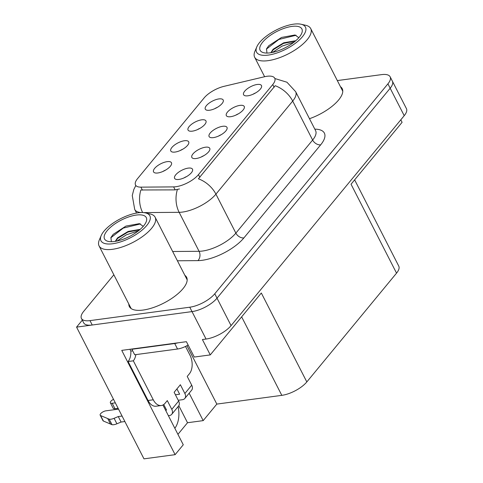 <?xml version="1.0" encoding="UTF-8"?>
<svg xmlns="http://www.w3.org/2000/svg" width="483" height="483" viewBox="0 0 483 483"><rect width="100%" height="100%" fill="white"/><g stroke="black" fill="none" stroke-linecap="round" stroke-linejoin="round"><path stroke-width="0.72" d="M221.136 134.739A6.031 2.355 -27.1 0 0 218.491 136.091M222.711 126.292A10.046 3.924 -27.1 0 0 211.868 131.352A10.046 3.924 -27.1 0 0 209.851 137.275A10.046 3.924 -27.1 0 0 213.377 137.619A10.046 3.924 -27.1 0 0 227.149 128.418A10.046 3.924 -27.1 0 0 222.711 126.292M182.84 149.181A6.031 2.355 -27.1 0 0 180.195 150.533M184.421 140.74A10.046 3.924 -27.1 0 0 173.572 145.794A10.046 3.924 -27.1 0 0 171.556 151.716A10.046 3.924 -27.1 0 0 175.081 152.06A10.046 3.924 -27.1 0 0 188.853 142.865A10.046 3.924 -27.1 0 0 184.421 140.74M203.886 155.647A6.031 2.355 -27.1 0 0 201.248 156.999M205.468 147.206A10.046 3.924 -27.1 0 0 194.619 152.26A10.046 3.924 -27.1 0 0 192.602 158.183A10.046 3.924 -27.1 0 0 196.128 158.527A10.046 3.924 -27.1 0 0 209.906 149.332A10.046 3.924 -27.1 0 0 205.468 147.206M186.643 176.561A6.031 2.355 -27.1 0 0 183.999 177.913M188.219 168.114A10.046 3.924 -27.1 0 0 177.376 173.174A10.046 3.924 -27.1 0 0 175.359 179.096A10.046 3.924 -27.1 0 0 178.879 179.441A10.046 3.924 -27.1 0 0 192.657 170.239A10.046 3.924 -27.1 0 0 188.219 168.114M238.379 113.825A6.031 2.355 -27.1 0 0 235.74 115.177M239.96 105.385A10.046 3.924 -27.1 0 0 229.111 110.438A10.046 3.924 -27.1 0 0 227.095 116.361A10.046 3.924 -27.1 0 0 230.62 116.705A10.046 3.924 -27.1 0 0 244.398 107.51A10.046 3.924 -27.1 0 0 239.96 105.385M255.628 92.917A6.031 2.355 -27.1 0 0 252.983 94.27M257.21 84.471A10.046 3.924 -27.1 0 0 246.36 89.53A10.046 3.924 -27.1 0 0 244.344 95.453A10.046 3.924 -27.1 0 0 247.87 95.797A10.046 3.924 -27.1 0 0 261.641 86.596A10.046 3.924 -27.1 0 0 257.21 84.471M217.332 107.359A6.031 2.355 -27.1 0 0 214.694 108.711M218.914 98.918A10.046 3.924 -27.1 0 0 208.064 103.972A10.046 3.924 -27.1 0 0 206.048 109.895A10.046 3.924 -27.1 0 0 209.574 110.239A10.046 3.924 -27.1 0 0 223.351 101.044A10.046 3.924 -27.1 0 0 218.914 98.918M200.089 128.267A6.031 2.355 -27.1 0 0 197.444 129.619M201.665 119.826A10.046 3.924 -27.1 0 0 190.821 124.886A10.046 3.924 -27.1 0 0 188.805 130.802A10.046 3.924 -27.1 0 0 192.325 131.153A10.046 3.924 -27.1 0 0 206.102 121.951A10.046 3.924 -27.1 0 0 201.665 119.826M165.597 170.088A6.031 2.355 -27.1 0 0 162.952 171.441M167.172 161.648A10.046 3.924 -27.1 0 0 156.323 166.701A10.046 3.924 -27.1 0 0 154.312 172.624A10.046 3.924 -27.1 0 0 157.832 172.974A10.046 3.924 -27.1 0 0 171.61 163.773A10.046 3.924 -27.1 0 0 167.172 161.648M267.039 76.272A18.088 7.064 -27.1 0 0 264.461 76.755L224.052 86.33A18.088 7.064 -27.1 0 0 204.116 97.934L137.528 178.674A18.088 7.064 -27.1 0 0 135.53 185.019A18.088 7.064 -27.1 0 0 140.903 187.144L173.626 186.891A18.088 7.064 -27.1 0 0 198.459 174.629L272.738 84.567A18.088 7.064 -27.1 0 0 274.73 78.222A18.088 7.064 -27.1 0 0 267.039 76.272M82.309 320.151L76.568 327.118L192.011 311.601A20.093 7.855 -27.1 0 0 217.024 298.168L390.173 88.232A20.093 7.855 -27.1 0 0 392.389 81.186A20.093 7.855 -27.1 0 1 390.173 88.232L217.024 298.168A20.093 7.855 -27.1 0 1 192.011 311.601L92.235 325.011A20.093 7.855 -27.1 0 1 83.686 322.837L81.44 318.448A20.093 7.855 -27.1 0 0 89.989 320.615L189.765 307.212A20.093 7.855 -27.1 0 0 214.772 293.779L387.921 83.843A20.093 7.855 -27.1 0 0 390.143 76.797A20.093 7.855 -27.1 0 0 381.594 74.623L337.327 80.576M162.922 405.014L183.268 444.777L175.112 454.666L121.746 350.374L186.414 341.686L194.281 357.052L210.262 354.908L202.401 339.537L206.054 339.048A20.093 7.855 -27.1 0 0 231.067 325.614L404.217 115.678A20.093 7.855 -27.1 0 0 406.432 108.633L390.143 76.797M354.631 179.863L398.759 266.097A20.093 7.855 152.9 0 1 396.543 273.143L306.82 381.926L261.315 293.006L210.262 354.908M400.805 119.808L402.091 122.32L351.038 184.222L396.543 273.143M175.112 454.666L143.976 458.85L76.568 327.118M306.82 381.926A20.093 7.855 152.9 0 1 281.812 395.354L216.825 404.09L186.951 345.701M216.825 404.09L203.192 420.621L189.161 393.198M177.931 434.35L187.519 422.728L203.192 420.621M174.84 428.3A21.433 13.228 82.3 0 0 178.094 406.614M187.519 422.728L178.813 405.702M128.81 304.018A32.15 12.564 -27.1 0 0 129.372 306.59A32.15 12.564 -27.1 0 0 143.053 310.062A32.15 12.564 -27.1 0 0 174.846 296.224A32.15 12.564 -27.1 0 0 186.619 277.302A32.15 12.564 -27.1 0 0 184.862 275.334M274.893 78.542L286.938 82.219L295.65 91.679A26.794 10.469 152.9 0 1 292.692 101.074A23.444 16.011 -140.5 0 0 275.177 85.714L198.404 178.795A23.444 16.011 39.5 0 1 215.925 194.154A26.794 10.469 152.9 0 1 182.574 212.061A26.794 10.469 152.9 0 1 179.139 212.321L143.493 212.598M179.483 188.956L175.154 189.879L140.879 189.982A23.444 17.032 89.6 0 0 142.642 212.55M309.482 118.709A32.15 12.564 -27.1 0 0 342.212 88.649A32.15 12.564 -27.1 0 0 340.455 86.686M113.855 274.791L83.662 311.402A20.093 7.855 -27.1 0 0 81.44 318.448M185.502 346.444L190.006 355.253A13.397 8.265 -97.7 0 1 189.396 373.782L187.217 376.42L191.715 385.205L184.862 393.506A6.696 4.576 39.5 0 1 184.808 398.475A6.696 4.576 39.5 0 1 182.447 399.701L178.233 400.268M118.136 408.34L115.002 408.763L112.195 403.275L115.322 402.852M184.862 393.506L180.37 384.728L174.146 392.274L178.638 401.059L171.791 409.361L167.293 400.582L165.114 403.22A13.397 8.265 -97.7 0 1 161.286 405.521A13.397 8.265 -97.7 0 1 153.274 399.791L133.332 360.819L128.104 361.525A13.397 8.265 82.3 0 0 130.839 351.093L130.277 349.994A6.696 4.576 39.5 0 1 129.957 349.269M175.426 394.774L179.64 394.213L176.923 388.906M177.901 342.827A13.397 5.235 152.9 0 1 174.725 343.522L131.889 349.281A13.397 5.235 -27.1 0 0 132.167 348.974M131.889 349.281L134.697 354.77L177.533 349.016A13.397 5.235 -27.1 0 0 188.122 345.025M161.286 405.521L156.057 406.221A13.397 8.265 -97.7 0 1 148.046 400.498L128.104 361.525M132.692 350.845L130.839 351.093M135.868 354.613A13.397 8.265 -97.7 0 1 133.332 360.819M165.572 410.194L166.563 410.061L163.731 404.525M124.88 421.532L121.082 422.045L118.269 416.551L122.072 416.044M171.791 409.361A6.696 4.576 39.5 0 1 171.731 414.323A6.696 4.576 39.5 0 1 169.376 415.549L168.38 415.688M118.54 409.131L105.97 410.822A4.275 1.672 152.9 0 0 101.738 412.663A4.275 1.672 152.9 0 0 100.174 415.181A4.275 1.672 152.9 0 0 100.591 415.543L109.218 419.208A6.696 2.62 -27.1 0 0 114.103 418.308L118.269 416.551M121.082 422.045L116.91 423.796L114.103 418.308M109.218 419.208L112.026 424.696L103.398 421.031A4.275 1.672 -27.1 0 1 102.982 420.669L100.174 415.181M112.026 424.696A6.696 2.62 -27.1 0 0 116.91 423.796M171.731 414.323L178.583 406.022A6.696 4.576 -140.5 0 0 178.638 401.059M107.739 418.628L110.553 424.116M184.808 398.475L191.654 390.167A6.696 4.576 -140.5 0 0 191.715 385.205M112.195 403.275A4.275 1.672 152.9 0 1 110.372 402.81A4.275 1.672 152.9 0 1 113.517 399.326M110.372 402.81L113.185 408.304A4.275 1.672 -27.1 0 0 115.002 408.763M295.801 40.711L283.75 42.782L273.088 49.254L270.86 52.725M271.211 52.665L273.318 49.695L283.545 43.385L295.379 41.079M268.24 55.098A27.465 10.729 152.9 0 1 256.793 46.899A27.465 10.729 152.9 0 1 293.767 24.15A27.465 10.729 152.9 0 1 301.066 24.241A27.465 10.729 152.9 0 1 299.478 39.86A27.465 10.729 152.9 0 1 268.24 55.098M301.066 24.241L305.691 25.285A31.48 12.298 152.9 0 1 310.714 28.575A31.48 12.298 152.9 0 1 307.242 39.618A31.48 12.298 152.9 0 1 268.059 60.659A31.48 12.298 152.9 0 1 254.662 57.26A31.48 12.298 152.9 0 1 254.933 51.258L256.793 46.899M262.722 42.081A23.444 9.159 152.9 0 1 289.082 26.921A23.444 9.159 152.9 0 1 301.676 33.418A23.444 9.159 152.9 0 1 299.291 37.167A23.444 9.159 152.9 0 1 263.881 52.756A23.444 9.159 152.9 0 1 262.722 42.081M298.838 37.698L295.004 34.987L281.541 37.439L268.789 45.698L266.519 48.855L266.954 53.064M294.05 42.16L282.006 46.145L272.539 52.412M296.091 35.265L278.854 39.449L266.381 49.157M140.209 229.359L128.158 231.429L117.496 237.902L115.268 241.373M115.618 241.319L117.725 238.342L127.953 232.039L139.786 229.727M112.648 243.752A27.465 10.729 152.9 0 1 101.201 235.547A27.465 10.729 152.9 0 1 138.174 212.798A27.465 10.729 152.9 0 1 145.474 212.894A27.465 10.729 152.9 0 1 143.886 228.507A27.465 10.729 152.9 0 1 112.648 243.752M145.474 212.894L150.098 213.933A31.48 12.298 152.9 0 1 155.121 217.223A31.48 12.298 152.9 0 1 151.65 228.266A31.48 12.298 152.9 0 1 112.467 249.306A31.48 12.298 152.9 0 1 99.069 245.907A31.48 12.298 152.9 0 1 99.341 239.906L101.201 235.547M107.129 230.729A23.444 9.159 152.9 0 1 133.489 215.569A23.444 9.159 152.9 0 1 146.083 222.065A23.444 9.159 152.9 0 1 143.699 225.815A23.444 9.159 152.9 0 1 108.289 241.403A23.444 9.159 152.9 0 1 107.129 230.729M143.246 226.352L139.412 223.641L125.948 226.086L113.197 234.346L110.927 237.503L111.362 241.711M138.458 230.808L126.413 234.792L116.946 241.065M140.499 223.913L123.262 228.097L110.788 237.805M404.217 115.678L387.921 83.843M231.067 325.614L214.772 293.779M206.054 339.048L189.765 307.212M281.812 395.354L241.645 316.86M140.903 187.144L142.431 190.133M173.626 186.891L175.154 189.879M198.459 174.629L199.859 177.364M272.738 84.567L274.133 87.302M314.825 129.148A33.49 13.089 152.9 0 1 320.67 144.834L243.897 237.914A6.696 4.576 39.5 0 1 235.867 233.126L312.634 140.046A26.794 10.469 -27.1 0 0 315.592 130.651L315.731 130.953M243.897 237.914A33.49 13.089 152.9 0 1 202.214 260.295A33.49 13.089 152.9 0 1 197.915 260.621L177.412 260.778M177.382 189.571A23.444 17.032 89.6 0 0 179.139 212.321L199.081 251.293A26.794 10.469 -27.1 0 0 202.516 251.033A26.794 10.469 -27.1 0 0 235.867 233.126L215.925 194.154L292.692 101.074L312.634 140.046A6.696 4.576 39.5 0 0 320.67 144.834M141.018 212.55A26.794 10.469 152.9 0 1 134.715 209.453L136.556 213.057M89.989 320.615L92.235 325.011M172.66 251.498L199.081 251.293A6.696 4.866 -90.4 0 1 197.915 260.621M174.725 343.522L177.533 349.016M153.274 399.791L148.046 400.498M100.591 415.543L103.398 421.031M135.801 185.557L133.809 189.511L132.264 195.561L134.715 209.453M295.65 91.679L315.592 130.651M264.624 76.719L254.662 57.26M271.422 52.188L271.259 52.544M342.773 91.227L310.714 28.575M131.135 308.559L99.069 245.907M115.829 240.842L115.666 241.192M187.181 279.874L155.121 217.223"/></g></svg>

